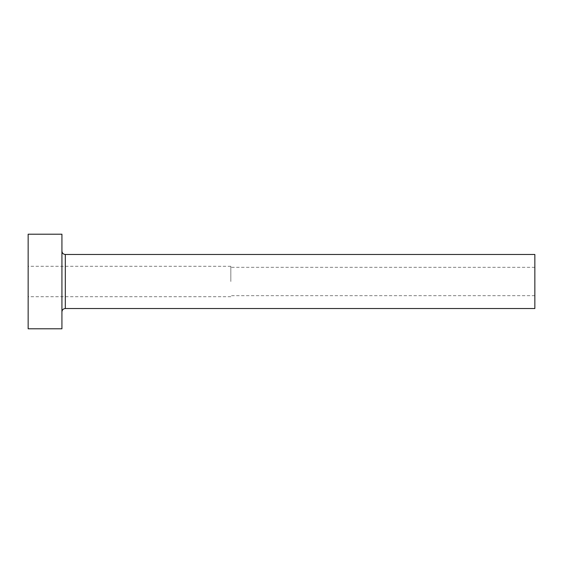<?xml version="1.0" encoding="UTF-8"?>
<svg xmlns="http://www.w3.org/2000/svg" width="563" height="563" viewBox="0 0 563 563"><rect width="100%" height="100%" fill="white"/><g stroke="black" fill="none" stroke-linecap="round" stroke-linejoin="round"><path stroke-width="0.42" stroke-dasharray="2.81 2.11" d="M230.83 281.5L230.83 266.299L230.83 281.5M534.85 308.524L534.85 254.476M28.15 328.792L28.15 234.208M61.93 328.792L61.93 234.208M61.93 281.5L61.93 311.902L61.93 281.5M28.15 281.5L28.15 296.701L28.15 281.5M534.85 281.5L534.85 295.688L534.85 281.5M65.308 308.524L65.308 254.476M534.85 267.312L230.83 267.312M230.83 266.299L28.15 266.299M230.83 296.701L28.15 296.701M534.85 295.688L230.83 295.688"/><path stroke-width="0.84" d="M65.308 308.524L65.308 254.476L534.85 254.476L534.85 308.524L65.308 308.524C63.253 308.721 62.127 309.847 61.93 311.902M61.93 281.5L61.93 328.792L28.15 328.792L28.15 234.208L61.93 234.208L61.93 281.5M65.308 254.476C63.253 254.279 62.127 253.153 61.93 251.098"/></g></svg>
